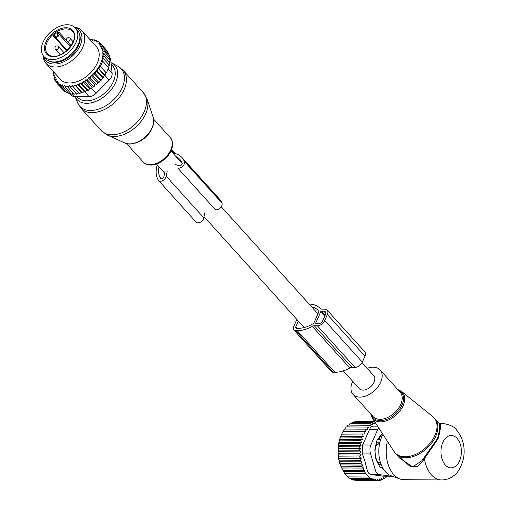<?xml version="1.0" encoding="UTF-8"?>
<svg xmlns="http://www.w3.org/2000/svg" width="506" height="506" viewBox="0 0 506 506"><rect width="100%" height="100%" fill="white"/><g stroke="black" fill="none" stroke-linecap="round" stroke-linejoin="round"><path stroke-width="0.76" d="M75.369 27.956L77.456 30.265A21.258 13.58 137.9 0 1 71.624 53.807A21.258 13.58 137.9 0 1 46.982 59.778A21.258 13.58 137.9 0 1 45.894 58.766L43.807 56.451A21.258 13.58 137.9 0 1 49.639 32.915A21.258 13.58 137.9 0 1 74.281 26.944A21.258 13.58 137.9 0 1 75.369 27.956A21.258 13.58 137.9 0 1 69.537 51.492A21.258 13.58 137.9 0 1 44.895 57.463A21.258 13.58 137.9 0 1 43.807 56.451M57.368 32.466A1.619 1.037 -42.1 0 0 57.374 33.276L57.747 34.028A1.619 1.037 -42.1 0 1 56.912 35.907A1.619 1.037 -42.1 0 1 55.135 35.894L54.762 35.142A1.619 1.037 -42.1 0 0 54.167 34.756A16.806 10.734 137.9 0 1 57.368 32.466L59 32.245L71.125 45.679M54.167 34.756L53.509 36.173L66.653 50.726M54.11 76.431A28.753 18.368 -42.1 0 0 54.408 77.57L54.028 78.025L54.11 76.431L54.623 75.28L53.585 75.729L54.237 72.864L53.472 73.319L53.687 71.928M90.239 39.892L90.795 39.525A28.753 18.368 -42.1 0 1 91.864 39.67L92.054 40.55L93.161 39.942A28.753 18.368 -42.1 0 1 94.141 40.221L94.211 41.169L95.33 40.663A28.753 18.368 -42.1 0 1 96.216 41.075L96.153 42.074L97.272 41.682A28.753 18.368 -42.1 0 1 98.05 42.219L97.86 43.257L98.961 42.985A28.753 18.368 -42.1 0 1 99.625 43.642L99.309 44.705L100.384 44.547A28.753 18.368 -42.1 0 1 100.915 45.319L100.479 46.394L101.51 46.362A28.753 18.368 -42.1 0 1 101.94 47.311L101.434 48.456L102.351 48.468A28.753 18.368 -42.1 0 1 102.648 49.601L102.136 50.752L102.857 50.758A28.753 18.368 -42.1 0 1 102.971 51.833A28.753 18.368 -42.1 0 1 102.99 52.124L102.522 53.168L103.015 53.168A28.753 18.368 -42.1 0 1 102.933 54.92L102.851 55.666A28.753 18.368 -42.1 0 1 96.203 70.663L95.628 71.403A28.753 18.368 -42.1 0 1 94.167 73.142L93.673 73.142L93.212 74.186A28.753 18.368 -42.1 0 1 91.877 75.539L91.156 75.533L90.644 76.691A28.753 18.368 -42.1 0 1 89.347 77.81L88.43 77.804L87.924 78.955A28.753 18.368 -42.1 0 1 86.652 79.891L85.653 79.84L85.141 80.916A28.753 18.368 -42.1 0 1 83.933 81.675L82.997 81.504L82.377 82.567A28.753 18.368 -42.1 0 1 81.137 83.212L80.283 82.921L79.556 83.958A28.753 18.368 -42.1 0 1 78.303 84.483L77.538 84.078L76.716 85.071A28.753 18.368 -42.1 0 1 75.47 85.47L74.806 84.951L73.901 85.894A28.753 18.368 -42.1 0 1 72.681 86.159L72.124 85.533L71.15 86.406A28.753 18.368 -42.1 0 1 69.961 86.539L69.524 85.818L68.487 86.615A28.753 18.368 -42.1 0 1 67.355 86.608L67.039 85.799L65.963 86.513A28.753 18.368 -42.1 0 1 64.901 86.368L64.705 85.482L63.598 86.096A28.753 18.368 -42.1 0 1 62.617 85.811L62.554 84.863L61.435 85.369A28.753 18.368 -42.1 0 1 60.549 84.957L60.612 83.958L59.487 84.35A28.753 18.368 -42.1 0 1 58.709 83.813L58.905 82.775L57.798 83.054A28.753 18.368 -42.1 0 1 57.134 82.389L57.456 81.327L56.375 81.485A28.753 18.368 -42.1 0 1 55.843 80.713L56.28 79.638L55.249 79.67A28.753 18.368 -42.1 0 1 54.819 78.721L55.325 77.576L54.408 77.57M53.762 72.01A28.753 18.368 -42.1 0 0 53.744 72.864M53.775 73.914A28.753 18.368 -42.1 0 0 53.794 74.199A28.753 18.368 -42.1 0 0 53.908 75.274M45.938 63.345L60.347 79.303A24.301 15.522 -42.1 0 0 84.382 77.956A24.301 15.522 -42.1 0 0 99.157 53.566A24.301 15.522 -42.1 0 0 96.412 46.735L82.004 30.777A24.301 15.522 137.9 0 1 84.749 37.615A24.301 15.522 137.9 0 1 69.973 61.998A24.301 15.522 137.9 0 1 45.938 63.345A24.301 15.522 137.9 0 1 43.193 56.508A24.301 15.522 137.9 0 1 43.162 55.831L43.155 55.635M54.819 78.721L54.8 80.163L55.249 79.67M55.862 81.339L54.8 80.163M57.273 83.604L55.894 82.08L55.843 80.713M56.375 81.485L55.894 82.08M63.623 90.302L57.286 83.743L57.134 82.389M57.798 83.054L57.286 83.743M65.717 91.586L64.926 91.738L58.968 85.147L58.709 83.813M59.487 84.35L58.968 85.147M68.019 92.522L66.868 92.851L60.91 86.26L60.549 84.957M61.435 85.369L60.91 86.26M70.492 93.123L69.044 93.667L63.092 87.07L62.617 85.811M63.598 86.096L63.092 87.07M73.655 93.123L71.435 94.16L65.476 87.57L64.901 86.368M65.963 86.513L65.476 87.57M76.134 93.142L73.996 94.344L67.355 86.608M68.487 86.615L68.044 87.747M78.74 92.857L76.703 94.198L69.961 86.539M71.15 86.406L70.751 87.608M96.203 70.663L97.285 71.131L97.981 68.183L104.457 75.35L103.237 77.722L102.484 77.886L101.225 80.207L100.239 80.41L98.98 82.598L97.747 82.832L96.519 84.875L95.039 85.128L93.863 86.988L92.269 87.165L91.086 88.873L89.613 88.828L88.221 90.511L86.893 90.245L85.318 91.883L84.154 91.403L82.402 92.959L81.422 92.275L79.518 93.736L72.681 86.159M73.901 85.894L73.566 87.14M75.47 85.47L76.45 86.368L76.716 85.071M78.303 84.483L79.36 85.286L79.556 83.958M81.137 83.212L82.269 83.92L82.377 82.567M83.933 81.675L85.128 82.282L85.141 80.916M86.652 79.891L87.905 80.391L87.924 78.955M89.347 77.81L90.561 78.278L90.644 76.691M93.212 74.186L93.028 76.008L91.877 75.539M95.628 71.403L95.273 73.61L94.167 73.142M102.851 55.666L103.932 56.128L102.414 58.171L103.458 58.633L102.098 60.865L102.712 61.144L100.504 66.134L99.884 65.856L99.018 68.639L97.981 68.183M108.891 65.344L109.884 62.725L103.932 56.128M102.933 54.92L104.122 53.636L103.015 53.168M109.391 62.175L110.08 60.233L104.122 53.636M102.99 52.124L104.008 51.226L102.857 50.758M109.41 59.487L109.96 57.823L104.008 51.226M102.648 49.601L103.566 48.93L102.351 48.468M109.106 56.868L109.524 55.527L103.566 48.93M101.94 47.311L102.794 46.799L101.51 46.362M108.467 54.357L108.746 53.389L102.794 46.799M107.519 52.029L107.658 51.479L101.7 44.882L100.915 45.319M100.384 44.547L101.7 44.882M106.247 49.917L100.308 43.212L99.625 43.642M98.961 42.985L100.308 43.212M99.815 43.13L98.626 41.815L98.05 42.219M97.272 41.682L98.626 41.815M97.601 41.713L96.684 40.701L96.216 41.075M95.33 40.663L96.684 40.701M95.242 40.701L94.502 39.892L94.141 40.221M93.161 39.942L94.502 39.892M92.794 40.145L92.117 39.392L91.864 39.67M90.795 39.525L92.117 39.392M104.457 75.35L104.976 75.236L99.018 68.639M99.884 65.856L106.152 72.794L100.504 66.134M106.456 72.725L108.67 67.734L102.712 61.144M108.366 67.81L109.41 65.223L103.458 58.633M109.897 58.026A8.102 5.174 -42.1 0 1 110.763 60.125L112.123 73.478A8.102 5.174 137.9 0 1 109.176 80.125L96.032 93.37A8.102 5.174 137.9 0 1 89.119 96.659L74.603 96.557A8.102 5.174 137.9 0 1 71.542 95.337L69.784 93.389M50.119 61.403A20.651 13.194 -42.1 0 0 69.86 56.501A20.651 13.194 -42.1 0 0 80.169 37.412A20.651 13.194 -42.1 0 0 79.651 34.737M43.364 55.919A22.662 14.478 -42.1 0 0 64.717 61.34A22.662 14.478 -42.1 0 0 81.89 36.628A22.662 14.478 -42.1 0 0 74.882 27.457M74.616 27.223L74.812 27.248A24.301 15.522 137.9 0 1 82.004 30.777M106.152 72.794L104.976 75.236M103.237 77.722L97.285 71.131M54.812 78.892L54.028 78.025M54.148 76.349L53.585 75.729M53.851 73.737L53.472 73.319M102.484 77.886L95.957 70.663M101.225 80.207L95.273 73.61M100.239 80.41L93.673 73.142M98.98 82.598L93.028 76.008M97.747 82.832L91.156 75.533M96.519 84.875L90.561 78.278M95.039 85.128L88.43 77.804M93.863 86.988L87.905 80.391M92.269 87.165L85.653 79.84M91.086 88.873L85.128 82.282M89.613 88.828L82.997 81.504M88.221 90.511L82.269 83.92M86.893 90.245L80.283 82.921M85.318 91.883L79.36 85.286M84.154 91.403L77.538 84.078M82.402 92.959L76.45 86.368M81.422 92.275L74.806 84.951M181.869 157.436L219.459 199.06A29.361 18.754 137.9 0 1 221.324 201.805L221.913 202.988A4.858 3.106 137.9 0 1 220.382 207.808A4.858 3.106 137.9 0 1 215.316 209.636L177.726 168.011A4.858 3.106 137.9 0 0 182.792 166.183A4.858 3.106 137.9 0 0 184.329 161.363L183.735 160.181A29.361 18.754 137.9 0 0 181.869 157.436A29.361 18.754 137.9 0 0 174.519 153.394A4.048 2.587 137.9 0 1 173.507 152.837A4.048 2.587 137.9 0 1 173.248 152.458L172.116 150.193L175.133 153.533M175.987 156.607A26.527 16.945 137.9 0 1 179.769 159.333A26.527 16.945 137.9 0 1 181.452 161.812L182.046 162.995A2.024 1.29 137.9 0 1 181.401 165.007A2.024 1.29 137.9 0 1 179.295 165.766L175.158 164.393M164.798 171.806L163.849 176.822A2.024 1.29 137.9 0 1 162.439 178.612A2.024 1.29 137.9 0 1 160.636 178.599A2.024 1.29 137.9 0 1 160.51 178.409L160.813 178.744M159.036 166.841A26.527 16.945 137.9 0 0 159.915 177.226L160.51 178.409M157.113 164.709A4.048 2.587 137.9 0 1 157.018 165.917A29.361 18.754 137.9 0 0 157.632 178.865L158.22 180.047A4.858 3.106 137.9 0 0 158.53 180.497L196.119 222.128A4.858 3.106 137.9 0 0 200.446 222.147A4.858 3.106 137.9 0 0 203.823 217.858L204.778 212.849M167.189 171.218L166.24 176.233A4.858 3.106 137.9 0 1 162.856 180.522A4.858 3.106 137.9 0 1 158.53 180.497M171.572 149.453A6.477 4.137 137.9 0 1 171.705 149.593A6.477 4.137 137.9 0 1 172.116 150.193M352.739 381.347A18.222 11.638 -42.1 0 0 353.024 394.357A18.222 11.638 -42.1 0 0 367.508 395.319A18.222 11.638 -42.1 0 0 380.076 369.93A18.222 11.638 -42.1 0 0 367.166 368.324M382.96 434.452A25.091 15.831 90.4 0 0 385.509 471.877A25.091 15.831 90.4 0 0 391.018 475.741L399.974 478.986A28.349 17.887 90.4 0 0 403.864 479.694L441.561 479.954C445.988 479.916 449.967 478.556 453.496 475.861C457.854 473.015 461.149 467.38 463.382 458.961C465.444 447.861 463.205 438.266 456.671 430.17C454.793 426.874 449.891 424.572 441.959 423.263A28.349 17.887 90.4 0 0 439.916 423.433L438.892 422.984L432.757 416.527A26.23 16.755 137.9 0 1 434.85 435.502A26.23 16.755 137.9 0 1 415.913 454.249A26.23 16.755 -42.1 0 1 394.022 451.504L395.762 453.768A26.325 16.812 -42.1 0 0 416.685 455.16A26.325 16.812 -42.1 0 0 434.831 418.487M387.381 441.27A28.349 17.887 90.4 0 0 393.75 474.615A28.349 17.887 90.4 0 0 399.974 478.986M421.802 460.827L437.532 438.563C439.828 429.898 440.296 424.717 438.923 423.029L439.916 423.433C441.105 425.122 440.467 430.29 438 438.936L422.586 461.289L421.802 460.827L412.681 466.848L399.822 458.265L395.762 453.768M422.586 461.289L417.709 466.399L410.024 466.323L395.825 453.844M441.561 479.954A28.349 17.887 90.4 0 1 431.447 474.875A28.349 17.887 90.4 0 1 424.376 458.493L423.44 457.974M377.501 462.446L377.647 462.123A16.603 10.474 -89.6 0 1 375.408 455.255M375.167 453.034A16.603 10.474 -89.6 0 1 375.813 445.35L375.794 445.318M378.096 438.803L378.76 438.696A16.603 10.474 -89.6 0 1 382.435 435.419M377.647 462.123L380.569 462.939M378.76 438.696L379.791 438.702L380.714 439.474M375.813 445.35L376.843 445.356L379.936 442.617M354.826 480.093L355.478 480.504L376.369 480.649L377.381 479.112L378.488 480.7L379.652 478.891L380.626 480.365L378.709 480.352M357.527 480.517L378.488 480.7M352.321 479.321L353.409 480.086L374.307 480.226L375.148 478.98L376.369 480.649M350.057 478.252L351.423 479.315L372.321 479.46L372.979 478.499L374.307 480.226M347.616 476.5L349.557 478.246L370.455 478.391L370.917 477.727L372.321 479.46M341.733 434.04L341.348 434.894A27.539 17.375 -89.6 0 0 339.773 463.306A27.539 17.375 90.4 0 0 341.126 466.924L344.675 473.42L347.812 476.892L368.703 477.038L368.982 476.646L370.455 478.391M363.555 468.069L341.563 467.911L340.867 466.19L361.765 466.336L363.555 468.069L362.897 469.024L364.63 470.763L364.168 471.428L368.703 477.038M359.526 456.994L338.628 456.848L338.191 454.919L360.81 455.071L359.526 456.994L361.214 458.474L338.622 458.316L340.867 466.19M386.97 476.222L386.71 477.076L385.642 476.272L384.762 478.537L383.769 477.481L382.726 479.637L381.821 478.341L380.626 480.365M385.338 477.063L386.71 477.076M383.263 478.531L384.762 478.537M381.062 479.631L382.726 479.637M344.675 473.42L365.572 473.565M344.478 473.028L365.844 473.173M343.277 471.282L364.168 471.428M342.954 470.612L364.63 470.763M341.999 468.885L362.897 469.024M340.348 464.932L362.606 465.084L360.81 463.414L339.912 463.268M365.813 431.593L343.036 431.46L365.813 431.593L365.452 429.189L367.324 429.455L367.135 427.058L368.975 427.602L368.963 425.255L370.753 426.058L370.911 423.788L372.631 424.85L372.947 422.687L374.579 423.99L375.047 421.966M343.036 431.46L341.695 434.135L364.465 433.996L363.928 431.605M364.465 433.996L341.695 434.135L340.683 436.469L363.302 436.627L362.593 434.281M363.302 436.627L361.455 437.184L340.563 437.039L340.683 436.469M362.334 439.448L360.538 440.271L339.646 440.125L339.716 439.29L362.334 439.448L361.455 437.184M361.575 442.421L359.848 443.503L338.957 443.357L338.957 442.263L361.575 442.421L360.538 440.271M361.037 445.514L359.399 446.836L338.501 446.69L338.419 445.356L361.037 445.514L359.848 443.503M360.727 448.683L359.197 450.22L338.299 450.081L338.109 448.525L360.727 448.683L359.399 446.836M360.651 451.883L359.235 453.623L338.337 453.477L338.033 451.725L360.651 451.883L359.197 450.22M360.81 455.071L359.235 453.623M361.214 458.474L360.057 460.289L339.159 460.144M339.355 461.719L361.822 461.877L360.057 460.289M361.822 461.877L360.81 463.414M378.716 427.912A8.102 5.111 -89.6 0 0 377.659 429.67L370.854 445.027A8.102 5.111 -89.6 0 0 370.392 453.098L375.338 470.023L367.128 469.966L365.161 462.029L362.176 453.041L362.638 444.97L369.443 429.613C370.398 427.165 371.942 426.014 374.079 426.172M374.63 421.612L356.287 421.479L355.87 421.833M374.857 421.96L354.149 421.821L353.346 422.554M372.947 422.687L352.049 422.542L350.993 423.648M370.911 423.788L350.013 423.642L348.786 425.11M368.963 425.255L348.065 425.11L346.736 426.919M367.135 427.058L346.243 426.912L344.706 429.297M365.452 429.189L344.554 429.044L343.195 431.441M375.338 470.023A8.102 5.111 90.4 0 0 379.519 474.653L391.271 476.222L383.055 476.165L371.303 474.596C369.171 474.23 367.78 472.693 367.128 469.966M383.251 468.834L380.487 467.253A4.048 2.555 90.4 0 1 379.405 466.058L376.293 460.169A4.048 2.555 90.4 0 1 375.737 458.272L374.914 450.688A4.048 2.555 90.4 0 1 375.035 448.601L376.711 441.352A4.048 2.555 90.4 0 1 377.476 439.632L381.208 434.66A4.048 2.555 90.4 0 1 382.409 433.768L382.498 433.743M391.271 476.222A8.102 5.111 90.4 0 0 391.676 476.254A8.102 5.111 90.4 0 0 392.276 476.203M383.055 476.165L391.676 476.254M338.622 458.316L338.628 456.848M338.191 454.919L338.337 453.477M338.033 451.725L338.299 450.081M338.109 448.525L338.501 446.69M338.419 445.356L338.957 443.357M338.957 442.263L339.646 440.125M339.716 439.29L340.563 437.039M362.606 465.084L361.765 466.336M327.388 314.523L324.738 320.513A6.477 4.137 137.9 0 1 317.357 325.794L314.346 325.775A4.048 2.587 137.9 0 0 312.278 326.364L349.861 367.988A4.048 2.587 137.9 0 1 351.936 367.4L354.94 367.419A6.477 4.137 137.9 0 0 362.328 362.138L364.978 356.154A6.477 4.137 137.9 0 0 364.756 351.771L327.173 310.146A6.477 4.137 137.9 0 1 327.388 314.523L364.978 356.154M312.278 326.364A29.361 18.754 137.9 0 1 297.237 330.658L295.668 330.646A4.858 3.106 137.9 0 1 293.828 329.912A4.858 3.106 137.9 0 1 293.663 326.629L296.845 319.457M349.861 367.988A29.361 18.754 137.9 0 1 334.827 372.283L333.252 372.271A4.858 3.106 137.9 0 1 331.417 371.537L293.828 329.912M309.141 304.062A29.361 18.754 137.9 0 1 320.134 308.489A29.361 18.754 137.9 0 1 320.178 308.534A4.048 2.587 137.9 0 1 320.178 308.534A4.048 2.587 137.9 0 0 321.715 309.153L324.719 309.172A6.477 4.137 137.9 0 1 327.173 310.146M311.595 306.781A26.527 16.945 137.9 0 1 318.027 310.387A26.527 16.945 137.9 0 1 318.799 311.342A0.81 0.519 137.9 0 1 318.805 311.86L313.846 323.043A0.81 0.519 137.9 0 1 313.385 323.555A26.527 16.945 137.9 0 1 298.268 328.331L296.699 328.318A2.024 1.29 137.9 0 1 295.934 328.014A2.024 1.29 137.9 0 1 295.865 326.648L298.325 321.095M315.561 323.448L320.861 311.481L323.834 311.165A4.048 2.587 137.9 0 1 325.371 311.778A4.048 2.587 137.9 0 1 325.503 314.511L322.853 320.494A4.048 2.587 137.9 0 1 318.236 323.802L315.561 323.448L315.864 323.783M343.277 370.879L359.336 388.659A9.722 6.211 -42.1 0 0 363.011 390.12A9.722 6.211 -42.1 0 0 372.682 384.585A9.722 6.211 -42.1 0 0 373.763 375.629L362.062 362.669M147.17 99.328A27.754 17.729 137.9 0 1 147.632 107.417A27.754 17.729 137.9 0 1 131.649 130.301A27.754 17.729 137.9 0 1 107.506 135.146L101.156 130.542A28.349 18.108 137.9 0 0 126.664 130.523A28.349 18.108 137.9 0 0 146.202 105.134A28.349 18.108 137.9 0 0 143.236 92.541L147.17 99.328L153.16 117.316L153.514 123.35C152.059 135.469 134.141 147.866 124.799 142.932A19.842 12.675 -42.1 0 0 142.059 139.466A19.842 12.675 -42.1 0 0 153.489 123.103A19.842 12.675 -42.1 0 0 153.16 117.316M118.107 66.375A27.931 17.843 137.9 0 1 124.204 81.257A27.931 17.843 137.9 0 1 102.294 107.645A27.931 17.843 137.9 0 1 77.684 102.876L75.071 96.557A25.496 16.287 137.9 0 0 97.601 100.618A25.496 16.287 137.9 0 0 117.449 76.615A25.496 16.287 137.9 0 0 111.877 63.029L118.107 66.375L123.211 70.372A28.349 18.108 137.9 0 1 126.177 82.965A28.349 18.108 137.9 0 1 106.646 108.347A28.349 18.108 137.9 0 1 81.137 108.366L101.156 130.542M152.578 126.804A18.222 11.638 137.9 0 1 134.286 143.312M153.584 119.112L170.193 137.505A18.222 11.638 137.9 0 1 172.103 145.601A18.222 11.638 137.9 0 1 159.542 161.92A18.222 11.638 137.9 0 1 143.147 161.933L126.532 143.533M111.212 64.509A23.542 15.035 137.9 0 1 115.02 76.197A23.542 15.035 137.9 0 1 98.183 97.614A23.542 15.035 137.9 0 1 77.026 96.57M47.412 54.85A17.615 11.252 137.9 0 1 50.663 35.186A17.615 11.252 137.9 0 1 71.763 29.557A17.615 11.252 137.9 0 1 68.506 49.221A17.615 11.252 137.9 0 1 47.412 54.85M71.618 30.6A16.806 10.734 137.9 0 1 72.478 31.404C81.049 38.589 60.619 63.212 48.329 54.673L47.532 53.927A16.806 10.734 137.9 0 1 52.137 35.325A16.806 10.734 137.9 0 1 71.618 30.6M48.272 54.635A16.806 10.734 137.9 0 1 47.532 53.927M70.479 46.596L58.816 34.022A0.81 0.614 153.5 0 0 57.747 34.028M59 32.245A0.81 0.519 -42.1 0 0 58.443 33.27A0.81 0.614 -26.5 0 0 57.374 33.276M54.465 35.983A0.81 0.519 -42.1 0 0 53.509 36.173M54.762 35.142A0.81 0.614 153.5 0 0 54.528 36.071L54.787 36.596M70.34 46.78L58.816 34.022A2.429 1.55 -42.1 0 1 57.735 36.717A2.429 1.55 -42.1 0 1 55.059 37.052A2.429 1.55 -42.1 0 1 54.901 36.824A0.81 0.614 153.5 0 1 54.831 36.717L67.07 50.353M55.135 35.894A0.81 0.614 153.5 0 0 54.831 36.717L54.452 35.964M69.79 40.151A2.024 1.29 -42.1 0 0 69.992 38.317A2.024 2.024 0 0 0 66.849 38.488A2.024 2.024 0 0 0 66.988 41.03A2.024 1.29 -42.1 0 0 69.79 40.151M58.253 48.412A2.024 1.29 -42.1 0 0 58.456 46.571A2.024 2.024 0 0 0 55.312 46.748A2.024 2.024 0 0 0 55.451 49.291A2.024 1.29 -42.1 0 0 58.253 48.412M110.763 60.125L109.619 58.86M112.123 73.478L108.12 69.037M89.119 96.659L84.502 91.548M74.603 96.557L72.143 93.831M109.176 80.125L104.799 75.274M96.032 93.37L91.472 88.322M173.248 152.458L173.855 153.135M159.915 177.226L161.433 178.903M166.24 176.233L203.823 217.858M184.329 161.363L221.913 202.988M183.735 160.181L221.324 201.805M432.757 416.527L401.486 391.378A19.842 12.675 137.9 0 1 403.067 405.736A19.842 12.675 137.9 0 1 388.747 419.917A19.842 12.675 -42.1 0 1 372.188 417.842L394.022 451.504M371.303 414.597A19.038 12.163 -42.1 0 0 388.191 418.766A19.038 12.163 -42.1 0 0 402.529 403.661A19.038 12.163 -42.1 0 0 398.355 390.177M353.024 394.357L373.067 416.558A18.222 11.638 -42.1 0 0 387.558 417.52A18.222 11.638 -42.1 0 0 400.119 392.131L380.076 369.93M457.076 438.373A16.198 10.221 90.4 0 0 442.832 442.421A16.198 10.221 90.4 0 0 445.293 464.97A16.198 10.221 90.4 0 0 459.537 460.922A16.198 10.221 90.4 0 0 457.076 438.373M379.81 442.636A3.238 0.411 174.4 0 1 376.597 442.883L376.843 445.356M377.811 439.189L378.235 439.189A3.238 2.46 72.6 0 1 380.392 440.467M379.791 438.702L378.235 439.189A3.238 2.043 90.4 0 0 377.217 440.024M376.609 441.789A3.238 2.043 90.4 0 0 376.597 442.883L376.356 442.883M382.194 466.93A3.238 2.479 75.7 0 1 381.777 467.095A3.238 2.479 75.7 0 1 381.29 467.152A3.238 2.043 90.4 0 1 380.955 467.196A3.238 3.238 0 0 0 381.777 467.095L382.22 466.981M378.627 464.584L378.969 464.584A3.238 0.5 -6.9 0 0 381.1 464.445M378.671 462.13L378.969 464.584A3.238 2.043 90.4 0 0 380.955 467.196L380.385 467.19M370.392 453.098L362.176 453.041M377.659 429.67L369.443 429.613M370.854 445.027L362.638 444.97M379.519 474.653L371.303 474.596M314.346 325.775L351.936 367.4M317.357 325.794L354.94 367.419M324.738 320.513L362.328 362.138M297.237 330.658L334.827 372.283M295.668 330.646L333.252 372.271M295.865 326.648L297.383 328.324M320.861 311.481L324.877 315.927M323.834 311.165L325.82 313.366M321.323 311.152L325.13 315.364M124.799 142.932L107.506 135.146M81.137 108.366L77.684 102.876M170.193 137.505C172.002 139.036 172.729 142.003 172.388 146.398C170.737 158.65 151.781 171.066 143.147 161.933M111.877 63.029L111.016 62.605M123.211 70.372L143.236 92.541M73.18 41.846L69.992 38.317M71.15 45.641L66.988 41.03M61.384 54.287A2.024 2.024 0 0 0 59.461 55.141M64.028 52.744L58.456 46.571M60.17 54.509L55.451 49.291M171.705 149.593L175.31 153.577M370.74 413.978L372.188 417.842M401.486 391.378L397.792 389.55M439.423 423.244L441.959 423.263M373.63 426.141L377.59 426.172M317.939 313.809L221.255 206.739M182.147 163.425L170.927 151.003M304.169 327.565L204.044 216.688M164.576 172.976L156.499 164.033"/></g></svg>
